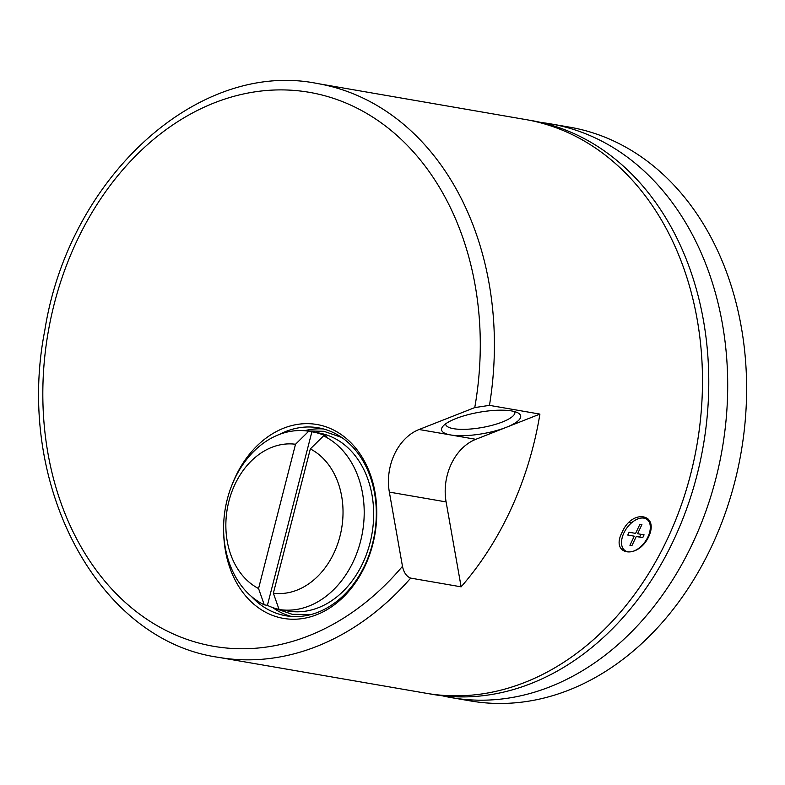 <?xml version="1.0" encoding="UTF-8"?>
<svg xmlns="http://www.w3.org/2000/svg" width="785" height="785" viewBox="0 0 785 785"><rect width="100%" height="100%" fill="white"/><g stroke="black" fill="none" stroke-linecap="round" stroke-linejoin="round"><path stroke-width="1.18" d="M489.467 405.364L539.913 414.097L475.828 439.315L450.61 434.949A40.153 10.862 170 0 0 506.345 427.305A40.153 10.862 170 0 0 518.542 413.224A40.153 10.862 170 0 0 479.223 412.253A40.153 10.862 170 0 0 442.632 426.657A40.153 10.862 170 0 0 450.61 434.949L419.072 429.503L474.748 407.592L489.467 405.364A291.137 224.324 -80.2 0 0 317.503 83.544L531.887 120.635A291.137 224.324 99.8 0 1 673.206 541.11A291.137 224.324 99.8 0 1 432.633 694.382L426.324 693.292A291.137 224.324 99.8 0 0 666.907 540.021A291.137 224.324 99.8 0 0 525.587 119.536A291.137 224.324 99.8 0 1 697.551 441.366A291.137 224.324 99.8 0 1 426.324 693.292L218.24 657.3A291.137 224.324 -80.2 0 0 410.683 578.113C406.532 576.524 403.804 572.589 402.479 566.328L389.35 492.097L446.106 501.919L461.129 586.837L410.683 578.113M641.041 534.32A250.984 193.385 99.8 0 1 639.549 537.097M648.498 519.199A250.984 193.385 99.8 0 1 647.988 520.308M541.307 122.529A291.137 224.324 99.8 0 1 550.805 123.902L569.724 127.18A291.137 224.324 99.8 0 1 711.043 547.655A291.137 224.324 99.8 0 1 470.46 700.927L451.552 697.659A291.137 224.324 99.8 0 1 442.132 695.755M550.805 123.902A291.137 224.324 99.8 0 1 692.125 544.388A291.137 224.324 99.8 0 1 451.552 697.659M323.675 428.983A95.377 73.486 -80.2 0 0 304.521 430.72M272.63 607.551A95.377 73.486 -80.2 0 0 291.245 616.421M279.215 434.527A95.377 73.486 99.8 0 1 318.357 427.805A95.377 73.486 99.8 0 1 374.573 493.255A95.377 73.486 99.8 0 1 285.838 615.754A95.377 73.486 99.8 0 1 251.229 596.276M223.676 532.573A98.38 75.811 -80.2 0 0 309.476 617.108A98.38 75.811 -80.2 0 0 374.965 492.028A98.38 75.811 -80.2 0 0 309.761 423.714A98.38 75.811 -80.2 0 0 231.86 485.267M419.072 429.503A50.201 38.681 -80.2 0 0 389.35 492.097M514.764 411.634A35.139 9.498 -10 0 1 514.881 412.066A35.139 9.498 -10 0 1 492.784 425.127A35.139 9.498 -10 0 1 453.573 428.688A35.139 9.498 -10 0 1 445.674 424.302A35.139 9.498 -10 0 1 445.635 423.861M475.828 439.315A50.201 38.681 -80.2 0 0 446.106 501.919M539.913 414.097A291.137 224.324 99.8 0 1 461.129 586.837M648.616 536.861C637.655 559.862 609.994 555.073 622.132 532.279C632.082 508.562 659.743 513.351 648.616 536.861M295.513 444.261L308.731 431.23A90.353 69.62 -80.2 0 0 227.248 499.397A90.353 69.62 -80.2 0 0 264.26 604.833L258.559 588.524A75.291 58.011 99.8 0 1 228.896 501.262A75.291 58.011 99.8 0 1 295.513 444.261L258.559 588.524M308.731 431.23L311.89 431.779L267.41 605.372L264.26 604.833M311.89 431.779A90.353 69.62 99.8 0 1 312.459 431.878L318.759 432.967A90.353 69.62 99.8 0 1 370.01 542.955A90.353 69.62 99.8 0 1 287.958 611.024L281.648 609.935A90.353 69.62 99.8 0 1 281.079 609.837M312.459 431.878A90.353 69.62 99.8 0 1 326.697 436.44L323.548 435.891L310.33 448.922A75.291 58.011 99.8 0 1 339.983 536.194A75.291 58.011 99.8 0 1 273.366 593.185L279.067 609.484A90.353 69.62 -80.2 0 0 360.55 541.326A90.353 69.62 -80.2 0 0 323.548 435.891M279.067 609.484L282.227 610.033A90.353 69.62 99.8 0 1 281.648 609.935M279.048 609.415A90.353 69.62 99.8 0 1 267.41 605.372M310.33 448.922L273.366 593.185M647.9 537.018A19.076 11.432 -55 0 1 623.015 548.48A19.076 11.432 -55 0 1 636.851 519.346A19.076 11.432 -55 0 1 647.9 537.018M636.252 536.518L631.925 545.634L629.933 545.29L634.26 536.175L627.774 535.056L629.099 532.25L635.595 533.378L639.912 524.262L641.914 524.606L637.587 533.721L644.073 534.84L642.748 537.646L636.252 536.518M402.479 566.328A281.099 216.591 99.8 0 1 59.375 498.318A281.099 216.591 99.8 0 1 243.458 93.974A281.099 216.591 99.8 0 1 474.748 407.592M629.276 522.28L631.699 522.702M317.503 83.544C197.82 59.14 68.511 178.185 44.765 330.613C14.758 482.814 96.633 640.02 218.24 657.3M274.456 608.179L292.255 614.321L311.056 614.518M341.691 437.441L323.92 431.308L306.513 430.926"/></g></svg>
